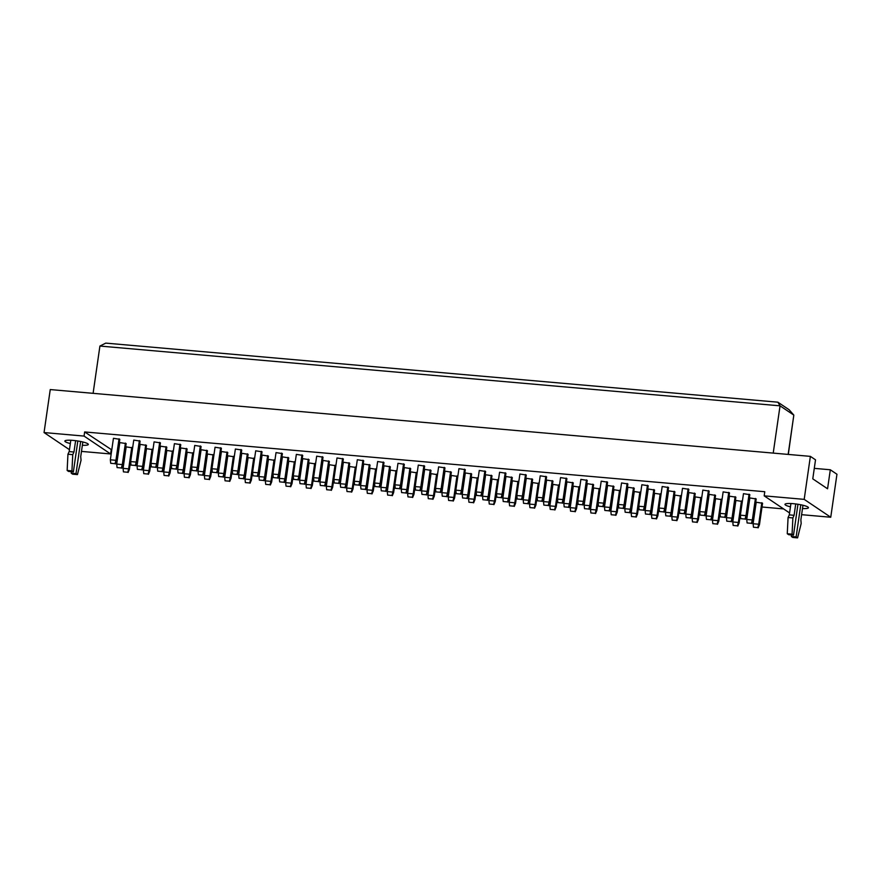<?xml version="1.0" encoding="UTF-8"?>
<svg xmlns="http://www.w3.org/2000/svg" width="881" height="881" viewBox="0 0 881 881"><rect width="100%" height="100%" fill="white"/><g stroke="black" fill="none" stroke-linecap="round" stroke-linejoin="round"><path stroke-width="1.32" d="M790.455 506.828A11.86 1.938 8.2 0 1 784.982 504.35A11.86 1.938 8.2 0 1 793.208 503.679A11.86 1.938 8.2 0 1 808.45 507.731A11.86 1.938 8.2 0 1 802.492 508.557M789.574 512.94L764.179 495.849L804.188 499.362L830.75 517.246L801.611 514.68M830.75 517.246L836.95 474.242L830.309 469.771L827.567 488.79L812.778 478.846L815.52 459.827L810.377 456.369L804.188 499.362M69.445 449.662L44.05 432.56L50.25 389.567L810.377 456.369M44.05 432.56L84.058 436.084L84.653 431.943L764.774 491.719L764.179 495.849M84.653 431.943L111.766 449.872M762.01 507.016L783.594 508.91M111.226 449.828L110.621 453.957L81.481 451.402M84.058 436.084L110.621 453.957M70.326 443.539A11.86 1.938 8.2 0 1 64.853 441.062A11.86 1.938 8.2 0 1 73.079 440.401A11.86 1.938 8.2 0 1 88.32 444.453A11.86 1.938 8.2 0 1 82.362 445.268M830.309 469.771L814.286 468.362M788.308 454.42L793.208 419.378M788.154 454.409L793.825 415.105L780.037 405.833L99.916 346.057L93.1 393.333M773.221 453.098L780.037 405.833L777.89 402.188L789.167 409.775L793.825 415.105M749.07 494.164L745.976 515.66L740.37 515.176L743.476 493.668L749.819 494.67L746.725 516.167L745.976 515.66L745.062 519.052L740.734 518.667L745.062 519.052M755.435 498.448L752.341 519.944L746.736 519.46L749.841 497.952L756.195 498.954L753.09 520.451L752.341 519.944L751.427 523.336L747.099 522.951L751.427 523.336M761.801 502.732L758.706 524.228L753.101 523.743L756.206 502.236L762.561 503.238L759.455 524.735L758.706 524.228L757.792 527.62L753.464 527.234L757.792 527.62M728.752 492.38L725.647 513.876L720.052 513.381L723.147 491.884L729.501 492.886L726.407 514.383L725.647 513.876L724.733 517.268L720.416 516.883L724.733 517.268M735.117 496.664L732.012 518.16L726.418 517.665L729.512 496.168L735.866 497.17L732.772 518.667L732.012 518.16L731.098 521.552L726.781 521.167L731.098 521.552M741.483 500.948L738.377 522.444L732.783 521.959L735.877 500.452L742.231 501.454L739.137 522.951L738.377 522.444L737.463 525.836L733.146 525.45L737.463 525.836M708.423 490.596L705.329 512.092L699.723 511.597L702.829 490.1L709.172 491.091L706.077 512.599L705.329 512.092L704.415 515.473L700.087 515.099L704.415 515.473M714.788 494.88L711.694 516.376L706.088 515.881L709.194 494.384L715.548 495.386L712.443 516.883L711.694 516.376L710.78 519.768L706.452 519.383L710.78 519.768M721.154 499.164L718.059 520.66L712.454 520.164L715.559 498.668L721.913 499.67L718.808 521.167L718.059 520.66L717.145 524.052L712.817 523.666L717.145 524.052M688.105 488.801L685 510.308L679.405 509.813L682.5 488.316L688.854 489.307L685.759 510.815L685 510.308L684.085 513.689L679.769 513.315L684.085 513.689M694.47 493.085L691.365 514.592L685.77 514.097L688.865 492.6L695.219 493.591L692.125 515.099L691.365 514.592L690.451 517.973L686.134 517.599L690.451 517.973M700.836 497.38L697.73 518.876L692.136 518.38L695.23 496.884L701.584 497.875L698.49 519.383L697.73 518.876L696.816 522.257L692.499 521.882L696.816 522.257M667.776 487.017L664.681 508.524L659.076 508.029L662.182 486.521L668.525 487.523L665.43 509.031L664.681 508.524L663.767 511.905L659.44 511.531L663.767 511.905M674.141 491.301L671.047 512.808L665.441 512.313L668.547 490.816L674.901 491.807L671.796 513.315L671.047 512.808L670.133 516.189L665.805 515.814L670.133 516.189M680.506 495.585L677.412 517.092L671.807 516.596L674.912 495.1L681.266 496.091L678.161 517.599L677.412 517.092L676.498 520.473L672.17 520.098L676.498 520.473M647.458 485.233L644.352 506.729L638.758 506.245L641.853 484.737L648.207 485.739L645.112 507.236L644.352 506.729L643.438 510.121L639.121 509.736L643.438 510.121M653.823 489.517L650.718 511.013L645.123 510.528L648.218 489.021L654.572 490.023L651.477 511.52L650.718 511.013L649.804 514.405L645.487 514.03L649.804 514.405M660.188 493.8L657.083 515.308L651.488 514.812L654.583 493.305L660.937 494.307L657.843 515.814L657.083 515.308L656.169 518.689L651.852 518.314L656.169 518.689M627.129 483.449L624.034 504.945L618.429 504.461L621.534 482.953L627.878 483.955L624.783 505.452L624.034 504.945L623.12 508.337L618.792 507.952L623.12 508.337M633.494 487.733L630.4 509.229L624.794 508.744L627.9 487.237L634.243 488.239L631.148 509.736L630.4 509.229L629.486 512.621L625.158 512.235L629.486 512.621M639.859 492.016L636.765 513.513L631.159 513.028L634.265 491.521L640.619 492.523L637.514 514.019L636.765 513.513L635.851 516.905L631.523 516.519L635.851 516.905M606.811 481.665L603.705 503.161L598.111 502.666L601.205 481.169L607.56 482.171L604.465 503.668L603.705 503.161L602.791 506.553L598.474 506.168L602.791 506.553M613.176 485.949L610.07 507.445L604.476 506.949L607.571 485.453L613.925 486.455L610.83 507.952L610.07 507.445L609.156 510.837L604.84 510.451L609.156 510.837M619.541 490.232L616.436 511.729L610.841 511.244L613.936 489.737L620.29 490.739L617.196 512.235L616.436 511.729L615.522 515.121L611.205 514.735L615.522 515.121M586.482 479.87L583.387 501.377L577.782 500.882L580.887 479.385L587.231 480.376L584.136 501.884L583.387 501.377L582.473 504.758L578.145 504.384L582.473 504.758M592.847 484.165L589.752 505.661L584.147 505.165L587.253 483.669L593.596 484.66L590.501 506.168L589.752 505.661L588.838 509.042L584.51 508.667L588.838 509.042M599.212 488.448L596.118 509.945L590.512 509.449L593.618 487.953L599.972 488.955L596.866 510.451L596.118 509.945L595.204 513.337L590.876 512.951L595.204 513.337M566.164 478.086L563.058 499.593L557.464 499.098L560.558 477.601L566.912 478.592L563.818 500.1L563.058 499.593L562.144 502.974L557.827 502.599L562.144 502.974M572.529 482.37L569.423 503.877L563.829 503.381L566.923 481.885L573.278 482.876L570.183 504.384L569.423 503.877L568.509 507.258L564.192 506.883L568.509 507.258M578.894 486.653L575.789 508.161L570.194 507.665L573.289 486.169L579.643 487.16L576.548 508.667L575.789 508.161L574.875 511.542L570.558 511.167L574.875 511.542M545.835 476.302L542.74 497.798L537.135 497.313L540.229 475.806L546.583 476.808L543.489 498.305L542.74 497.798L541.826 501.19L537.498 500.815L541.826 501.19M552.2 480.586L549.105 502.093L543.5 501.597L546.605 480.09L552.949 481.092L549.854 502.599L549.105 502.093L548.191 505.474L543.863 505.099L548.191 505.474M558.565 484.869L555.471 506.377L549.865 505.881L552.971 484.385L559.325 485.376L556.219 506.883L555.471 506.377L554.556 509.758L550.229 509.383L554.556 509.758M525.517 474.518L522.411 496.014L516.817 495.529L519.911 474.022L526.265 475.024L523.171 496.521L522.411 496.014L521.497 499.406L517.18 499.02L521.497 499.406M531.882 478.801L528.776 500.298L523.182 499.813L526.276 478.306L532.631 479.308L529.536 500.804L528.776 500.298L527.862 503.69L523.545 503.304L527.862 503.69M538.247 483.085L535.141 504.582L529.547 504.097L532.642 482.59L538.996 483.592L535.901 505.088L535.141 504.582L534.227 507.974L529.91 507.599L534.227 507.974M505.187 472.734L502.093 494.23L496.488 493.734L499.582 472.238L505.936 473.24L502.842 494.737L502.093 494.23L501.179 497.622L496.851 497.236L501.179 497.622M511.553 477.017L508.458 498.514L502.853 498.029L505.958 476.522L512.302 477.524L509.207 499.02L508.458 498.514L507.544 501.906L503.216 501.52L507.544 501.906M517.918 481.301L514.823 502.798L509.218 502.313L512.324 480.806L518.678 481.808L515.572 503.304L514.823 502.798L513.909 506.19L509.581 505.804L513.909 506.19M484.869 470.95L481.764 492.446L476.169 491.95L479.264 470.454L485.618 471.456L482.524 492.953L481.764 492.446L480.85 495.827L476.533 495.452L480.85 495.827M491.235 475.233L488.129 496.73L482.535 496.234L485.629 474.738L491.983 475.74L488.889 497.236L488.129 496.73L487.215 500.122L482.898 499.736L487.215 500.122M497.6 479.517L494.494 501.014L488.9 500.518L491.994 479.022L498.349 480.024L495.254 501.52L494.494 501.014L493.58 504.406L489.263 504.02L493.58 504.406M464.54 469.155L461.446 490.662L455.84 490.166L458.935 468.67L465.289 469.661L462.195 491.169L461.446 490.662L460.532 494.043L456.204 493.668L460.532 494.043M470.906 473.438L467.811 494.946L462.206 494.45L465.311 472.954L471.654 473.945L468.56 495.452L467.811 494.946L466.897 498.327L462.569 497.952L466.897 498.327M477.271 477.733L474.176 499.23L468.571 498.734L471.676 477.238L478.031 478.229L474.925 499.736L474.176 499.23L473.262 502.611L468.934 502.236L473.262 502.611M444.222 467.37L441.117 488.878L435.522 488.382L438.617 466.875L444.971 467.877L441.877 489.384L441.117 488.878L440.203 492.259L435.886 491.884L440.203 492.259M450.587 471.654L447.482 493.162L441.888 492.666L444.982 471.17L451.336 472.161L448.242 493.668L447.482 493.162L446.568 496.543L442.251 496.168L446.568 496.543M456.953 475.938L453.847 497.446L448.253 496.95L451.347 475.454L457.702 476.445L454.607 497.952L453.847 497.446L452.933 500.826L448.616 500.452L452.933 500.826M423.893 465.586L420.799 487.083L415.193 486.598L418.288 465.091L424.642 466.093L421.547 487.589L420.799 487.083L419.885 490.475L415.557 490.089L419.885 490.475M430.258 469.87L427.164 491.367L421.559 490.882L424.664 469.375L431.007 470.377L427.913 491.873L427.164 491.367L426.25 494.759L421.922 494.384L426.25 494.759M436.624 474.154L433.529 495.662L427.924 495.166L431.029 473.659L437.383 474.661L434.278 496.168L433.529 495.662L432.615 499.042L428.287 498.668L432.615 499.042M403.575 463.802L400.47 485.299L394.875 484.814L397.97 463.307L404.324 464.309L401.229 485.805L400.47 485.299L399.556 488.691L395.239 488.305L399.556 488.691M409.94 468.086L406.835 489.583L401.24 489.098L404.335 467.591L410.689 468.593L407.595 490.089L406.835 489.583L405.921 492.975L401.604 492.589L405.921 492.975M416.306 472.37L413.2 493.867L407.606 493.382L410.7 471.875L417.054 472.877L413.96 494.373L413.2 493.867L412.286 497.258L407.969 496.873L412.286 497.258M383.246 462.018L380.151 483.515L374.546 483.019L377.641 461.523L383.995 462.525L380.9 484.021L380.151 483.515L379.237 486.907L374.91 486.521L379.237 486.907M389.611 466.302L386.517 487.799L380.911 487.303L384.017 465.807L390.36 466.809L387.266 488.305L386.517 487.799L385.603 491.191L381.275 490.805L385.603 491.191M395.976 470.586L392.882 492.083L387.277 491.598L390.382 470.091L396.736 471.093L393.631 492.589L392.882 492.083L391.968 495.474L387.64 495.089L391.968 495.474M362.928 460.223L359.822 481.731L354.228 481.235L357.323 459.739L363.677 460.73L360.571 482.237L359.822 481.731L358.908 485.112L354.591 484.737L358.908 485.112M369.293 464.518L366.188 486.015L360.593 485.519L363.688 464.023L370.042 465.025L366.948 486.521L366.188 486.015L365.274 489.396L360.957 489.021L365.274 489.396M375.658 468.802L372.553 490.299L366.959 489.803L370.053 468.307L376.407 469.309L373.313 490.805L372.553 490.299L371.639 493.69L367.322 493.305L371.639 493.69M342.599 458.439L339.504 479.947L333.899 479.451L336.994 457.955L343.348 458.946L340.253 480.453L339.504 479.947L338.59 483.328L334.262 482.953L338.59 483.328M348.964 462.723L345.87 484.231L340.264 483.735L343.37 462.239L349.713 463.23L346.618 484.737L345.87 484.231L344.956 487.611L340.628 487.237L344.956 487.611M355.329 467.007L352.235 488.515L346.629 488.019L349.735 466.523L356.089 467.514L352.984 489.021L352.235 488.515L351.321 491.895L346.993 491.521L351.321 491.895M322.281 456.655L319.175 478.152L313.581 477.667L316.675 456.16L323.03 457.162L319.924 478.658L319.175 478.152L318.261 481.544L313.944 481.169L318.261 481.544M328.646 460.939L325.541 482.447L319.946 481.951L323.041 460.444L329.395 461.446L326.3 482.953L325.541 482.447L324.626 485.827L320.31 485.453L324.626 485.827M335.011 465.223L331.906 486.73L326.311 486.235L329.406 464.739L335.76 465.73L332.666 487.237L331.906 486.73L330.992 490.111L326.675 489.737L330.992 490.111M301.952 454.871L298.857 476.368L293.252 475.883L296.346 454.376L302.701 455.378L299.606 476.874L298.857 476.368L297.932 479.76L293.615 479.374L297.932 479.76M308.317 459.155L305.222 480.652L299.617 480.167L302.723 458.66L309.066 459.662L305.971 481.158L305.222 480.652L304.308 484.043L299.981 483.658L304.308 484.043M314.682 463.439L311.588 484.935L305.982 484.451L309.088 462.943L315.442 463.946L312.337 485.442L311.588 484.935L310.674 488.327L306.346 487.953L310.674 488.327M281.634 453.087L278.528 474.584L272.934 474.088L276.028 452.592L282.383 453.594L279.277 475.09L278.528 474.584L277.614 477.976L273.297 477.59L277.614 477.976M287.999 457.371L284.893 478.868L279.299 478.383L282.394 456.876L288.748 457.878L285.653 479.374L284.893 478.868L283.979 482.259L279.662 481.874L283.979 482.259M294.364 461.655L291.259 483.151L285.664 482.667L288.759 461.159L295.113 462.162L292.018 483.658L291.259 483.151L290.345 486.543L286.028 486.158L290.345 486.543M261.305 451.303L258.21 472.8L252.605 472.304L255.699 450.808L262.053 451.81L258.959 473.306L258.21 472.8L257.285 476.18L252.968 475.806L257.285 476.18M267.67 455.587L264.575 477.084L258.97 476.588L262.075 455.092L268.419 456.094L265.324 477.59L264.575 477.084L263.661 480.475L259.333 480.09L263.661 480.475M274.035 459.871L270.941 481.367L265.335 480.872L268.441 459.375L274.795 460.378L271.689 481.874L270.941 481.367L270.026 484.759L265.699 484.374L270.026 484.759M240.987 449.508L237.881 471.016L232.287 470.52L235.381 449.024L241.735 450.015L238.63 471.522L237.881 471.016L236.967 474.396L232.65 474.022L236.967 474.396M247.352 453.792L244.246 475.3L238.652 474.804L241.746 453.308L248.101 454.299L245.006 475.806L244.246 475.3L243.332 478.68L239.015 478.306L243.332 478.68M253.717 458.087L250.611 479.583L245.017 479.088L248.112 457.591L254.466 458.594L251.371 480.09L250.611 479.583L249.697 482.964L245.381 482.59L249.697 482.964M220.657 447.724L217.563 469.232L211.958 468.736L215.052 447.24L221.406 448.231L218.312 469.738L217.563 469.232L216.638 472.612L212.321 472.238L216.638 472.612M227.023 452.008L223.928 473.515L218.323 473.02L221.428 451.524L227.772 452.515L224.677 474.022L223.928 473.515L223.014 476.896L218.686 476.522L223.014 476.896M233.388 456.292L230.293 477.799L224.688 477.304L227.794 455.807L234.148 456.799L231.042 478.306L230.293 477.799L229.379 481.18L225.051 480.806L229.379 481.18M200.339 445.94L197.234 467.437L191.64 466.952L194.734 445.445L201.088 446.447L197.983 467.943L197.234 467.437L196.32 470.828L192.003 470.443L196.32 470.828M206.705 450.224L203.599 471.72L198.005 471.236L201.099 449.728L207.453 450.731L204.359 472.227L203.599 471.72L202.685 475.112L198.368 474.738L202.685 475.112M213.07 454.508L209.964 476.015L204.37 475.52L207.464 454.012L213.819 455.014L210.724 476.522L209.964 476.015L209.05 479.396L204.733 479.022L209.05 479.396M180.01 444.156L176.916 465.653L171.31 465.168L174.405 443.661L180.759 444.663L177.665 466.159L176.916 465.653L175.991 469.044L171.674 468.659L175.991 469.044M186.376 448.44L183.281 469.936L177.676 469.452L180.781 447.944L187.124 448.947L184.03 470.443L183.281 469.936L182.367 473.328L178.039 472.943L182.367 473.328M192.741 452.724L189.646 474.22L184.041 473.736L187.146 452.228L193.49 453.23L190.395 474.727L189.646 474.22L188.732 477.612L184.404 477.227L188.732 477.612M159.692 442.372L156.587 463.869L150.992 463.373L154.087 441.877L160.441 442.879L157.336 464.375L156.587 463.869L155.673 467.26L151.356 466.875L155.673 467.26M166.057 446.656L162.952 468.152L157.358 467.657L160.452 446.16L166.806 447.163L163.712 468.659L162.952 468.152L162.038 471.544L157.721 471.159L162.038 471.544M172.423 450.94L169.317 472.436L163.723 471.952L166.817 450.444L173.172 451.446L170.077 472.943L169.317 472.436L168.403 475.828L164.086 475.443L168.403 475.828M139.363 440.577L136.269 462.085L130.663 461.589L133.758 440.093L140.112 441.084L137.018 462.591L136.269 462.085L135.344 465.465L131.027 465.091L135.344 465.465M145.728 444.872L142.634 466.368L137.029 465.873L140.134 444.376L146.477 445.379L143.383 466.875L142.634 466.368L141.72 469.749L137.392 469.375L141.72 469.749M152.094 449.156L148.999 470.652L143.394 470.157L146.499 448.66L152.842 449.662L149.748 471.159L148.999 470.652L148.085 474.044L143.757 473.659L148.085 474.044M119.045 438.793L115.94 460.3L110.345 459.805L113.44 438.309L119.794 439.3L116.688 460.807L115.94 460.3L115.026 463.681L110.709 463.307L115.026 463.681M125.41 443.077L122.305 464.584L116.71 464.089L119.805 442.592L126.159 443.584L123.065 465.091L122.305 464.584L121.391 467.965L117.074 467.591L121.391 467.965M131.776 447.361L128.67 468.868L123.076 468.373L126.17 446.876L132.524 447.867L129.43 469.375L128.67 468.868L127.756 472.249L123.439 471.875L127.756 472.249M99.916 346.057L105.764 343.116L777.89 402.188M110.345 459.805L110.709 463.307M115.378 463.924L116.688 460.807M116.71 464.089L117.074 467.591M121.743 468.207L123.065 465.091M123.076 468.373L123.439 471.875M128.108 472.491L129.43 469.375M130.663 461.589L131.027 465.091M135.696 465.708L137.018 462.591M137.029 465.873L137.392 469.375M142.061 469.991L143.383 466.875M143.394 470.157L143.757 473.659M148.437 474.275L149.748 471.159M150.992 463.373L151.356 466.875M156.025 467.492L157.336 464.375M191.64 466.952L192.003 470.443M196.672 471.06L197.983 467.943M232.287 470.52L232.65 474.022M237.319 474.639L238.63 471.522M272.934 474.088L273.297 477.59M277.967 478.207L279.277 475.09M157.358 467.657L157.721 471.159M162.39 471.776L163.712 468.659M198.005 471.236L198.368 474.738M203.037 475.344L204.359 472.227M238.652 474.804L239.015 478.306M243.685 478.923L245.006 475.806M279.299 478.383L279.662 481.874M284.332 482.491L285.653 479.374M163.723 471.952L164.086 475.443M168.756 476.059L170.077 472.943M204.37 475.52L204.733 479.022M209.403 479.638L210.724 476.522M245.017 479.088L245.381 482.59M250.05 483.206L251.371 480.09M285.664 482.667L286.028 486.158M290.697 486.775L292.018 483.658M171.31 465.168L171.674 468.659M176.343 469.276L177.665 466.159M211.958 468.736L212.321 472.238M216.99 472.855L218.312 469.738M252.605 472.304L252.968 475.806M257.637 476.423L258.959 473.306M293.252 475.883L293.615 479.374M298.285 479.991L299.606 476.874M177.676 469.452L178.039 472.943M182.708 473.56L184.03 470.443M218.323 473.02L218.686 476.522M223.356 477.139L224.677 474.022M258.97 476.588L259.333 480.09M264.003 480.707L265.324 477.59M299.617 480.167L299.981 483.658M304.65 484.275L305.971 481.158M184.041 473.736L184.404 477.227M189.085 477.843L190.395 474.727M224.688 477.304L225.051 480.806M229.732 481.422L231.042 478.306M265.335 480.872L265.699 484.374M270.379 484.99L271.689 481.874M305.982 484.451L306.346 487.953M311.026 488.559L312.337 485.442M77.825 440.985L73.376 471.853L71.934 470.883L72.749 454.651L73.971 452.019L69.17 451.601L70.81 440.247M73.971 452.019L75.601 440.665M72.749 454.651L67.947 454.222L69.17 451.601M71.934 470.883L67.143 470.465L67.947 454.222M73.376 471.853L68.575 471.434L67.143 470.465M82.836 441.976L80.733 456.578L81.052 460.234L77.451 474.595L76.008 473.626L71.207 473.207L71.427 471.687M76.008 473.626L80.645 441.491M77.451 474.595L72.649 474.176L71.207 473.207M797.955 504.262L793.506 535.141L792.063 534.172L792.878 517.929L794.1 515.308L789.299 514.878L790.929 503.525M794.1 515.308L795.73 503.954M792.878 517.929L788.077 517.51L789.299 514.878M792.063 534.172L787.262 533.743L788.077 517.51M793.506 535.141L788.704 534.712L787.262 533.743M802.965 505.265L800.862 519.856L801.181 523.512L797.58 537.884L796.138 536.903L791.336 536.485L791.556 534.965M796.138 536.903L800.774 504.769M797.58 537.884L792.779 537.454L791.336 536.485M313.581 477.667L313.944 481.169M318.614 481.775L319.924 478.658M354.228 481.235L354.591 484.737M359.261 485.354L360.571 482.237M394.875 484.814L395.239 488.305M399.908 488.922L401.229 485.805M319.946 481.951L320.31 485.453M324.979 486.07L326.3 482.953M360.593 485.519L360.957 489.021M365.626 489.638L366.948 486.521M401.24 489.098L401.604 492.589M406.273 493.206L407.595 490.089M326.311 486.235L326.675 489.737M331.344 490.354L332.666 487.237M366.959 489.803L367.322 493.305M371.991 493.922L373.313 490.805M407.606 493.382L407.969 496.873M412.638 497.49L413.96 494.373M333.899 479.451L334.262 482.953M338.932 483.57L340.253 480.453M374.546 483.019L374.91 486.521M379.579 487.138L380.9 484.021M415.193 486.598L415.557 490.089M420.226 490.706L421.547 487.589M340.264 483.735L340.628 487.237M345.297 487.854L346.618 484.737M380.911 487.303L381.275 490.805M385.944 491.422L387.266 488.305M421.559 490.882L421.922 494.384M426.591 494.99L427.913 491.873M346.629 488.019L346.993 491.521M351.673 492.138L352.984 489.021M387.277 491.598L387.64 495.089M392.32 495.706L393.631 492.589M427.924 495.166L428.287 498.668M432.967 499.285L434.278 496.168M455.84 490.166L456.204 493.668M460.873 494.285L462.195 491.169M496.488 493.734L496.851 497.236M501.52 497.853L502.842 494.737M537.135 497.313L537.498 500.815M542.167 501.421L543.489 498.305M577.782 500.882L578.145 504.384M582.815 505L584.136 501.884M618.429 504.461L618.792 507.952M623.462 508.568L624.783 505.452M659.076 508.029L659.44 511.531M664.109 512.147L665.43 509.031M699.723 511.597L700.087 515.099M704.756 515.715L706.077 512.599M740.37 515.176L740.734 518.667M745.403 519.283L746.725 516.167M462.206 494.45L462.569 497.952M467.238 498.569L468.56 495.452M502.853 498.029L503.216 501.52M507.897 502.137L509.207 499.02M543.5 501.597L543.863 505.099M548.544 505.716L549.854 502.599M584.147 505.165L584.51 508.667M589.191 509.284L590.501 506.168M624.794 508.744L625.158 512.235M629.838 512.852L631.148 509.736M665.441 512.313L665.805 515.814M670.485 516.431L671.796 513.315M706.088 515.881L706.452 519.383M711.132 519.999L712.443 516.883M746.736 519.46L747.099 522.951M751.779 523.567L753.09 520.451M468.571 498.734L468.934 502.236M473.615 502.853L474.925 499.736M509.218 502.313L509.581 505.804M514.262 506.421L515.572 503.304M549.865 505.881L550.229 509.383M554.909 510L556.219 506.883M590.512 509.449L590.876 512.951M595.556 513.568L596.866 510.451M631.159 513.028L631.523 516.519M636.203 517.136L637.514 514.019M671.807 516.596L672.17 520.098M676.85 520.715L678.161 517.599M712.454 520.164L712.817 523.666M717.497 524.283L718.808 521.167M753.101 523.743L753.464 527.234M758.145 527.851L759.455 524.735M435.522 488.382L435.886 491.884M440.555 492.501L441.877 489.384M476.169 491.95L476.533 495.452M481.202 496.069L482.524 492.953M516.817 495.529L517.18 499.02M521.849 499.637L523.171 496.521M557.464 499.098L557.827 502.599M562.496 503.216L563.818 500.1M598.111 502.666L598.474 506.168M603.144 506.784L604.465 503.668M638.758 506.245L639.121 509.736M643.791 510.352L645.112 507.236M679.405 509.813L679.769 513.315M684.438 513.931L685.759 510.815M720.052 513.381L720.416 516.883M725.085 517.499L726.407 514.383M448.253 496.95L448.616 500.452M453.286 501.069L454.607 497.952M488.9 500.518L489.263 504.02M493.933 504.637L495.254 501.52M529.547 504.097L529.91 507.599M534.58 508.205L535.901 505.088M570.194 507.665L570.558 511.167M575.227 511.784L576.548 508.667M610.841 511.244L611.205 514.735M615.874 515.352L617.196 512.235M651.488 514.812L651.852 518.314M656.521 518.931L657.843 515.814M692.136 518.38L692.499 521.882M697.168 522.499L698.49 519.383M732.783 521.959L733.146 525.45M737.815 526.067L739.137 522.951M441.888 492.666L442.251 496.168M446.92 496.785L448.242 493.668M482.535 496.234L482.898 499.736M487.567 500.353L488.889 497.236M523.182 499.813L523.545 503.304M528.215 503.921L529.536 500.804M563.829 503.381L564.192 506.883M568.862 507.5L570.183 504.384M604.476 506.949L604.84 510.451M609.509 511.068L610.83 507.952M645.123 510.528L645.487 514.03M650.156 514.636L651.477 511.52M685.77 514.097L686.134 517.599M690.803 518.215L692.125 515.099M726.418 517.665L726.781 521.167M731.45 521.783L732.772 518.667"/></g></svg>
